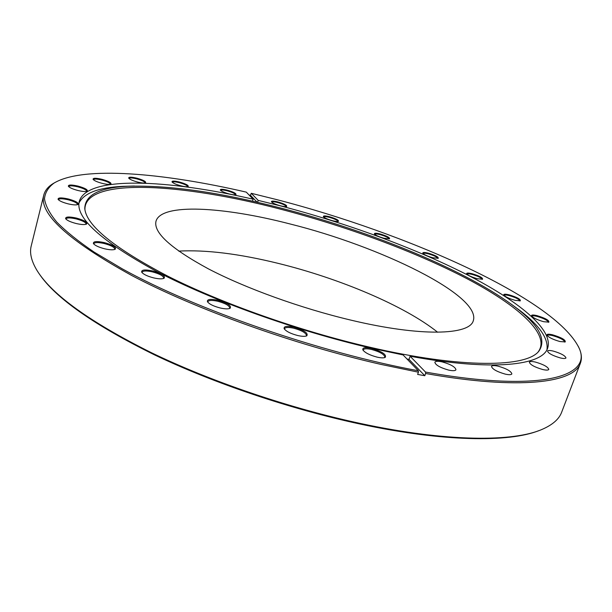 <?xml version="1.0" encoding="UTF-8"?>
<svg xmlns="http://www.w3.org/2000/svg" width="612" height="612" viewBox="0 0 612 612"><rect width="100%" height="100%" fill="white"/><g stroke="black" fill="none" stroke-linecap="round" stroke-linejoin="round"><path stroke-width="0.92" d="M178.689 251.096C205.854 249.673 238.948 253.743 277.963 263.313C339.3 278.33 404.685 305.801 437.641 332.24M350.814 320.107C300.729 308.234 245.557 288.252 208.256 268.783C170.74 248.395 153.329 232.537 155.999 221.215C161.208 202.863 223.502 206.695 289.95 223.938C380.343 246.407 481.392 295.481 473.321 320.657C469.695 335.169 420.964 336.898 350.814 320.107M538.835 430.649C509.016 442.583 443.203 441.872 360.33 424.093C290.991 409.29 214.131 383.349 154.515 354.868C94.118 325.056 55.753 298.151 39.436 274.153M424.82 375.73L417.636 374.429L418.409 372.188L380.771 364.362C294.005 344.61 196.108 309.366 131.932 275.599C68.192 240.44 38.808 213.596 43.781 195.075L31.22 245.947C29.407 252.97 31.388 261.24 37.187 270.756C52.104 294.777 90.079 322.05 151.103 352.566C211.385 381.712 290.042 408.433 360.896 423.565C446.638 441.986 513.858 442.139 542.622 429.15C552.804 424.644 559.161 418.983 561.671 412.182L580.39 363.237C574.255 382.806 519.58 390.257 425.592 373.496L424.82 375.73L409.015 359.374L410.094 356.238C492.92 371.438 542.37 365.479 547.671 348.09C553.722 329.187 517.492 300.354 465.518 273.916C412.809 247.317 345.528 222.867 280.434 205.869L258.172 200.376L257.591 202.365M425.592 373.496L425.516 372.065C541.865 392.858 593.464 376.311 578.776 347.455C554.357 298.319 405.894 232.942 276.372 199.52L251.272 193.293L250.446 195.297L249.023 194.96M229.14 193.928C224.313 192.581 221.376 191.273 220.335 190.018C220.251 188.993 222.577 189.054 227.327 190.187C233.486 191.992 236.37 193.469 235.957 194.616C234.962 195.037 232.69 194.815 229.14 193.928M235.467 194.769L235.475 194.754C235.092 193.591 232.346 192.283 227.236 190.829C223.372 189.881 221.184 189.735 220.672 190.393L220.664 190.416M280.373 205.777C275.477 204.393 272.493 203.062 271.422 201.784C271.323 200.82 273.495 200.874 277.917 201.937C284.121 203.765 287.043 205.257 286.691 206.42C285.781 206.81 283.677 206.596 280.373 205.777M286.209 206.573L286.209 206.558C285.796 205.387 283.004 204.056 277.848 202.572C274.245 201.685 272.21 201.555 271.743 202.167L271.743 202.182M383.984 238.244C378.797 236.768 375.6 235.322 374.399 233.906C374.276 232.996 376.204 233.027 380.19 233.991C386.723 235.934 389.859 237.548 389.592 238.81L383.984 238.244M389.094 238.955L389.102 238.94C388.582 237.655 385.598 236.217 380.151 234.625C376.931 233.838 375.118 233.723 374.72 234.289L374.712 234.304M332.568 220.725C327.55 219.31 324.482 217.926 323.358 216.594C323.251 215.669 325.278 215.715 329.455 216.725C335.781 218.599 338.788 220.136 338.482 221.337C337.633 221.705 335.659 221.498 332.568 220.725M338 221.483L338 221.468C337.541 220.251 334.672 218.882 329.401 217.359C326.012 216.518 324.108 216.396 323.679 216.977L323.672 216.992M432.883 257.774C427.459 256.229 424.101 254.691 422.808 253.161C422.655 252.251 424.514 252.259 428.377 253.184C435.209 255.242 438.506 256.948 438.253 258.302L432.883 257.774M437.756 258.448L437.764 258.425C437.182 257.04 434.046 255.51 428.354 253.85C425.248 253.085 423.504 252.986 423.122 253.552L423.114 253.575M477.352 278.728C471.645 277.091 468.081 275.438 466.665 273.771C466.489 272.83 468.31 272.814 472.112 273.717C479.334 275.905 482.822 277.733 482.577 279.217L477.352 278.728M482.065 279.363L482.08 279.324C481.43 277.81 478.11 276.173 472.097 274.406C469.067 273.663 467.361 273.587 466.987 274.161L466.979 274.199M515.166 300.354C509.123 298.625 505.328 296.843 503.768 294.999C503.569 293.997 505.374 293.951 509.184 294.854C516.88 297.187 520.598 299.176 520.33 300.821L515.166 300.354M519.802 300.966L519.825 300.905C519.114 299.23 515.564 297.447 509.184 295.573C506.178 294.846 504.479 294.777 504.104 295.374L504.089 295.443M543.701 321.713C537.29 319.885 533.228 317.942 531.522 315.891C531.285 314.813 533.113 314.721 537.007 315.631C545.246 318.148 549.209 320.313 548.888 322.142L543.701 321.713M548.337 322.295L548.383 322.203C547.61 320.336 543.816 318.393 537.022 316.389C533.978 315.67 532.256 315.624 531.866 316.259L531.843 316.358M559.926 341.534C553.133 339.599 548.811 337.495 546.952 335.215C546.669 334.022 548.559 333.884 552.613 334.81C561.456 337.518 565.664 339.889 565.251 341.932L559.926 341.534M564.669 342.093L564.746 341.955C563.92 339.867 559.888 337.755 552.636 335.621C549.5 334.886 547.725 334.863 547.304 335.56L547.281 335.713M377.137 357.14C369.702 355.159 364.936 352.742 362.855 349.88C362.296 347.616 365.203 347.134 371.568 348.419C382.171 351.594 386.723 354.585 385.216 357.4C383.701 358.081 381.008 357.997 377.137 357.14M384.527 357.653L384.902 357.156C384.328 354.363 379.861 351.793 371.507 349.444C366.749 348.427 363.995 348.572 363.253 349.88L363.253 350.5M297.837 335.552C290.685 333.678 286.133 331.398 284.167 328.713C283.601 326.295 286.806 325.783 293.775 327.183C304.08 330.212 308.425 333.089 306.811 335.804C305.136 336.585 302.144 336.501 297.837 335.552M306.122 336.08L306.505 335.544C306.038 332.89 301.762 330.442 293.676 328.2C288.436 327.083 285.399 327.244 284.572 328.675L284.588 329.325M220.328 308.004C213.557 306.245 209.266 304.141 207.453 301.701C206.925 299.237 210.375 298.755 217.818 300.247C227.618 303.078 231.718 305.763 230.112 308.287C228.314 309.137 225.055 309.045 220.328 308.004M229.431 308.57L229.783 308.058C229.401 305.618 225.361 303.345 217.681 301.242C212.035 300.041 208.761 300.186 207.858 301.678L207.881 302.297M153.727 277.909C147.362 276.257 143.353 274.337 141.701 272.156C141.242 269.77 144.86 269.357 152.549 270.925C161.729 273.541 165.569 275.989 164.077 278.261C162.218 279.141 158.768 279.026 153.727 277.909M163.419 278.544L163.71 278.093C163.373 275.905 159.602 273.839 152.388 271.881C146.482 270.611 143.055 270.718 142.106 272.195L142.129 272.73M104.652 248.801C98.662 247.233 94.921 245.488 93.429 243.545C93.062 241.327 96.727 241.021 104.415 242.612C112.937 245.03 116.54 247.24 115.217 249.245C113.373 250.117 109.846 249.964 104.652 248.801M114.582 249.52L114.804 249.153C114.498 247.225 110.971 245.343 104.239 243.522C98.257 242.214 94.791 242.268 93.835 243.668L93.85 244.096M76.14 223.51C70.487 222.026 66.983 220.419 65.629 218.683C65.362 216.686 68.957 216.48 76.416 218.063C84.326 220.305 87.715 222.301 86.575 224.069C84.808 224.879 81.327 224.696 76.14 223.51M85.971 224.321L86.124 224.046C85.825 222.34 82.536 220.634 76.24 218.92C70.365 217.62 66.968 217.604 66.042 218.882L66.042 219.203M67.993 203.827C62.623 202.404 59.318 200.904 58.079 199.344C57.888 197.569 61.33 197.454 68.391 198.992C75.766 201.08 78.971 202.909 78.007 204.469C76.362 205.211 73.027 204.997 67.993 203.827M77.433 204.706L77.533 204.507C77.242 202.985 74.136 201.417 68.215 199.795C62.592 198.525 59.356 198.456 58.484 199.604L58.477 199.826M77.808 190.462C72.66 189.077 69.508 187.67 68.36 186.232C68.23 184.671 71.451 184.625 78.03 186.094C84.961 188.068 88.029 189.758 87.218 191.166C85.718 191.824 82.582 191.587 77.808 190.462M86.667 191.38L86.728 191.235C86.43 189.865 83.477 188.404 77.862 186.851C72.591 185.627 69.554 185.528 68.758 186.538L68.743 186.691M102.173 183.363C97.193 182.009 94.156 180.655 93.07 179.308C92.97 177.931 95.954 177.939 102.02 179.324C108.622 181.213 111.583 182.804 110.902 184.09C109.548 184.679 106.641 184.434 102.173 183.363M110.374 184.288L110.412 184.197C110.106 182.927 107.261 181.535 101.875 180.035C96.979 178.888 94.171 178.758 93.452 179.653L93.445 179.752M137.57 182.039C132.697 180.693 129.736 179.385 128.688 178.092C128.604 176.868 131.35 176.906 136.927 178.199C143.285 180.035 146.176 181.557 145.61 182.766C144.394 183.286 141.716 183.042 137.57 182.039M145.098 182.95L145.12 182.889C144.792 181.688 142.015 180.349 136.797 178.88C132.276 177.801 129.69 177.656 129.048 178.452L129.04 178.52M180.792 185.796C175.965 184.457 173.035 183.156 172.003 181.902C171.926 180.792 174.451 180.838 179.584 182.055C185.796 183.86 188.664 185.344 188.182 186.507C187.088 186.974 184.625 186.737 180.792 185.796M187.685 186.675L187.7 186.645C187.349 185.474 184.61 184.166 179.477 182.713C175.3 181.703 172.928 181.557 172.355 182.269L172.347 182.307M448.604 370.084C440.082 367.644 435.499 365.035 434.849 362.25C435.507 361.095 437.97 360.988 442.254 361.914C450.707 364.331 455.274 366.94 455.955 369.74C455.328 370.88 452.872 370.994 448.604 370.084M505.244 374.116C496.829 371.668 492.255 369.105 491.512 366.42C492.086 365.41 494.305 365.341 498.176 366.19C506.522 368.608 511.081 371.17 511.862 373.878C511.303 374.873 509.1 374.957 505.244 374.116M542.768 369.541C534.636 367.154 530.16 364.706 529.365 362.197C529.87 361.317 531.889 361.279 535.431 362.075C543.51 364.438 547.962 366.886 548.796 369.418C548.306 370.283 546.302 370.329 542.768 369.541M560.385 357.951C552.644 355.664 548.36 353.376 547.541 351.081C547.992 350.309 549.867 350.301 553.172 351.058C560.86 353.323 565.128 355.61 565.978 357.921C565.542 358.693 563.675 358.701 560.385 357.951M369.304 347.096C299.727 330.993 222.087 303.498 168.101 276.318C113.924 247.937 86.139 225.3 84.762 208.417C85.129 195.006 99.45 187.624 127.732 186.278C168.95 185.008 219.999 192.275 280.877 208.08C371.239 231.428 468.524 271.047 516.482 308.104C538.935 325.355 546.478 339.584 539.126 350.806C527.445 367.437 462.557 368.875 369.304 347.096M84.915 209.679C84.135 176.738 182.934 183.493 280.633 209.205C346.438 226.341 414.599 251.41 466.543 278.46C517.714 305.334 551.052 334.412 538.285 351.755M511.158 304.087L520.491 310.965C539.723 325.775 548.543 338.681 546.952 349.682M252.519 201.203L253.108 199.198C167.726 179.484 86.935 175.384 79.3 201.31C75.092 217.528 100.758 240.853 156.297 271.284C212.012 300.461 296.231 330.824 371.43 348.213L403.086 354.929L418.333 370.757L418.409 372.188M78.979 203.031C83.951 193.086 98.555 187.517 122.805 186.339L134.395 186.017M578.195 346.185L579.312 348.519C581.66 353.889 582.02 358.793 580.39 363.237M253.108 199.198L246.292 192.13C163.35 172.936 83.163 165.737 54.116 183.034C48.325 187.28 45.112 192.52 44.485 198.77C45.479 205.594 49.58 213.374 56.786 222.11C65.882 231.359 78.313 241.35 94.08 252.067L122.201 268.806C194.884 309.182 319.877 352.611 418.333 370.757M43.781 195.075C44.982 190.493 48.08 186.675 53.076 183.608L55.325 182.322M425.516 372.065L410.094 356.238M258.172 200.376L251.272 193.293M409.015 359.374L407.018 359.014M257.185 202.274L250.446 195.297M84.892 209.526L84.762 208.417M516.482 308.104L520.491 310.965M54.116 183.034L53.076 183.608M127.732 186.278L122.805 186.339M538.392 351.64L539.126 350.806M578.776 347.455L579.312 348.519"/></g></svg>
